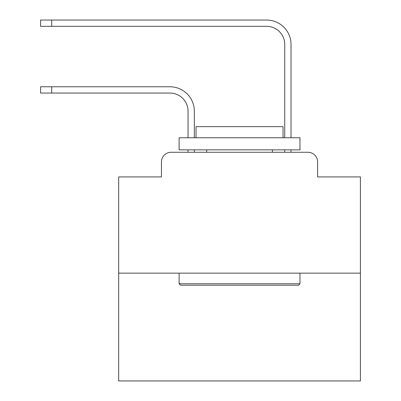 <?xml version="1.0" encoding="UTF-8"?>
<svg xmlns="http://www.w3.org/2000/svg" width="401" height="401" viewBox="0 0 401 401"><rect width="100%" height="100%" fill="white"/><g stroke="black" fill="none" stroke-linecap="round" stroke-linejoin="round"><path stroke-width="0.6" d="M161.463 161.944L161.463 176.931L161.463 161.944A9.669 9.669 0 0 1 171.132 152.275L188.049 152.275L188.049 149.859M360.404 273.141L118.676 273.141L118.676 380.95L360.404 380.95L360.404 176.931L317.617 176.931L317.617 161.944A9.669 9.669 0 0 0 307.948 152.275L171.132 152.275M118.676 273.141L118.676 176.931L161.463 176.931M194.335 152.275L194.335 149.859L194.335 152.275L194.335 149.859L194.335 152.275L194.335 149.859L194.335 152.275L194.335 149.859L194.335 152.275L194.335 149.859L194.335 152.275L194.335 149.859L194.335 152.275L194.335 149.859L194.335 152.275L194.335 149.859L194.335 152.275L194.335 149.859L194.335 152.275L194.335 149.859L194.335 152.275L194.335 149.859L194.335 152.275L194.335 149.859L194.335 152.275L194.335 149.859L194.335 152.275L194.335 149.859L194.335 152.275L194.335 149.859L194.335 152.275L194.335 149.859L194.335 152.275L194.335 149.859L194.335 152.275L194.335 149.859L194.335 152.275L194.335 149.859L194.335 152.275L194.335 149.859L194.335 152.275L201.828 152.275M277.246 152.275L284.74 152.275L284.74 149.859M291.026 152.275L291.026 149.859L291.026 152.275L291.026 149.859L291.026 152.275L291.026 149.859L291.026 152.275L291.026 149.859L291.026 152.275L291.026 149.859L291.026 152.275L291.026 149.859L291.026 152.275L291.026 149.859L291.026 152.275L291.026 149.859L291.026 152.275L291.026 149.859L291.026 152.275L291.026 149.859L291.026 152.275L291.026 149.859L291.026 152.275L291.026 149.859L291.026 152.275L291.026 149.859L291.026 152.275L291.026 149.859L291.026 152.275L291.026 149.859L291.026 152.275L291.026 149.859L291.026 152.275L291.026 149.859L291.026 152.275L291.026 149.859L291.026 152.275L291.026 149.859L291.026 152.275L291.026 149.859L291.026 152.275L307.948 152.275M317.617 176.931L317.617 161.944M194.335 111.182L194.335 137.774L194.335 111.182A24.416 24.416 0 0 0 169.924 86.766L51.714 86.766L51.714 93.052L40.596 93.052L40.596 86.766L51.714 86.766M51.714 93.052L169.924 93.052A18.13 18.13 0 0 1 188.049 111.182L188.049 137.774M291.026 44.466L291.026 137.774L291.026 44.466A24.416 24.416 0 0 0 266.615 20.05L51.714 20.05L51.714 26.336L40.596 26.336L40.596 20.05L51.714 20.05M51.714 26.336L266.615 26.336A18.13 18.13 0 0 1 284.74 44.466L284.74 137.774M169.924 93.052A18.13 18.13 0 0 1 188.049 111.182A18.13 18.13 0 0 0 169.924 93.052A18.13 18.13 0 0 1 188.049 111.182A18.13 18.13 0 0 0 169.924 93.052A18.13 18.13 0 0 1 188.049 111.182A18.13 18.13 0 0 0 169.924 93.052A18.13 18.13 0 0 1 188.049 111.182A18.13 18.13 0 0 0 169.924 93.052A18.13 18.13 0 0 1 188.049 111.182A18.13 18.13 0 0 0 169.924 93.052A18.13 18.13 0 0 1 188.049 111.182A18.13 18.13 0 0 0 169.924 93.052A18.13 18.13 0 0 1 188.049 111.182A18.13 18.13 0 0 0 169.924 93.052A18.13 18.13 0 0 1 188.049 111.182A18.13 18.13 0 0 0 169.924 93.052A18.13 18.13 0 0 1 188.049 111.182A18.13 18.13 0 0 0 169.924 93.052A18.13 18.13 0 0 1 188.049 111.182A18.13 18.13 0 0 0 169.924 93.052A18.13 18.13 0 0 1 188.049 111.182A18.13 18.13 0 0 0 169.924 93.052A18.13 18.13 0 0 1 188.049 111.182A18.13 18.13 0 0 0 169.924 93.052A18.13 18.13 0 0 1 188.049 111.182A18.13 18.13 0 0 0 169.924 93.052A18.13 18.13 0 0 1 188.049 111.182A18.13 18.13 0 0 0 169.924 93.052A18.13 18.13 0 0 1 188.049 111.182A18.13 18.13 0 0 0 169.924 93.052A18.13 18.13 0 0 1 188.049 111.182A18.13 18.13 0 0 0 169.924 93.052A18.13 18.13 0 0 1 188.049 111.182A18.13 18.13 0 0 0 169.924 93.052A18.13 18.13 0 0 1 188.049 111.182A18.13 18.13 0 0 0 169.924 93.052A18.13 18.13 0 0 1 188.049 111.182A18.13 18.13 0 0 0 169.924 93.052A18.13 18.13 0 0 1 188.049 111.182M266.615 26.336A18.13 18.13 0 0 1 284.74 44.466A18.13 18.13 0 0 0 266.615 26.336A18.13 18.13 0 0 1 284.74 44.466A18.13 18.13 0 0 0 266.615 26.336A18.13 18.13 0 0 1 284.74 44.466A18.13 18.13 0 0 0 266.615 26.336A18.13 18.13 0 0 1 284.74 44.466A18.13 18.13 0 0 0 266.615 26.336A18.13 18.13 0 0 1 284.74 44.466A18.13 18.13 0 0 0 266.615 26.336A18.13 18.13 0 0 1 284.74 44.466A18.13 18.13 0 0 0 266.615 26.336A18.13 18.13 0 0 1 284.74 44.466A18.13 18.13 0 0 0 266.615 26.336A18.13 18.13 0 0 1 284.74 44.466A18.13 18.13 0 0 0 266.615 26.336A18.13 18.13 0 0 1 284.74 44.466A18.13 18.13 0 0 0 266.615 26.336A18.13 18.13 0 0 1 284.74 44.466A18.13 18.13 0 0 0 266.615 26.336A18.13 18.13 0 0 1 284.74 44.466A18.13 18.13 0 0 0 266.615 26.336A18.13 18.13 0 0 1 284.74 44.466A18.13 18.13 0 0 0 266.615 26.336A18.13 18.13 0 0 1 284.74 44.466A18.13 18.13 0 0 0 266.615 26.336A18.13 18.13 0 0 1 284.74 44.466A18.13 18.13 0 0 0 266.615 26.336A18.13 18.13 0 0 1 284.74 44.466A18.13 18.13 0 0 0 266.615 26.336A18.13 18.13 0 0 1 284.74 44.466A18.13 18.13 0 0 0 266.615 26.336A18.13 18.13 0 0 1 284.74 44.466A18.13 18.13 0 0 0 266.615 26.336A18.13 18.13 0 0 1 284.74 44.466A18.13 18.13 0 0 0 266.615 26.336A18.13 18.13 0 0 1 284.74 44.466A18.13 18.13 0 0 0 266.615 26.336A18.13 18.13 0 0 1 284.74 44.466M298.519 285.226L180.555 285.226L179.107 283.778L299.973 283.778L298.519 285.226M179.107 137.774L299.973 137.774L299.973 149.859L179.107 149.859L179.107 137.774M283.051 137.774L283.051 126.651L196.029 126.651L196.029 137.774M179.107 273.141L179.107 283.778M299.973 273.141L299.973 283.778M206.665 149.859L206.665 152.275M272.414 149.859L272.414 152.275"/></g></svg>
